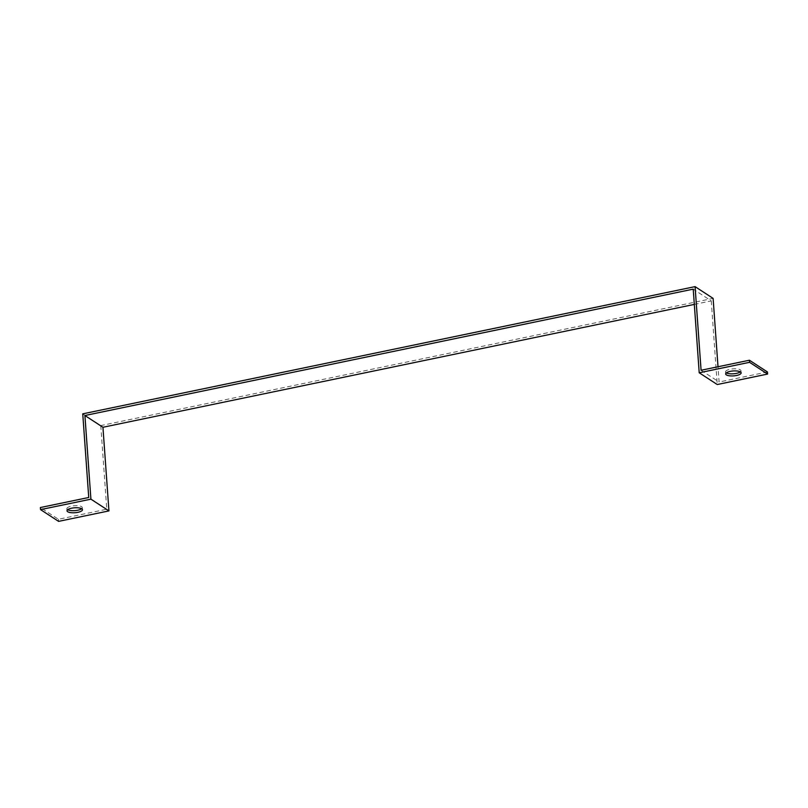 <?xml version="1.0" encoding="UTF-8"?>
<svg xmlns="http://www.w3.org/2000/svg" width="808" height="808" viewBox="0 0 808 808"><rect width="100%" height="100%" fill="white"/><g stroke="black" fill="none" stroke-linecap="round" stroke-linejoin="round"><path stroke-width="0.61" stroke-dasharray="4.04 3.03" d="M701.081 370.266L719.11 382.022L718.009 366.751M82.749 413.848L100.778 425.594L713.111 298.384M694.314 304.404L711.252 300.889L693.224 289.143M711.252 300.889L717.241 384.527M100.778 425.594L106.767 509.232L58.428 519.281L40.4 507.525M106.767 509.232L88.739 497.486M81.658 508.717A7.737 2.464 175.9 0 0 82.315 507.616A7.737 2.464 175.9 0 0 81.638 506.707A7.737 2.464 175.9 0 0 72.892 505.869A7.737 2.464 175.9 0 0 66.872 508.727A7.737 2.464 175.9 0 0 67.68 509.717M58.428 519.281L58.58 521.372M767.449 371.973L719.11 382.022M740.32 371.872A7.737 2.464 175.9 0 0 740.976 370.781A7.737 2.464 175.9 0 0 740.31 369.862A7.737 2.464 175.9 0 0 731.553 369.024A7.737 2.464 175.9 0 0 725.534 371.882A7.737 2.464 175.9 0 0 726.341 372.882M725.534 371.882L725.685 373.973M740.976 370.781L741.128 372.872M66.872 508.727L67.024 510.818M82.315 507.616L82.467 509.707"/><path stroke-width="1.21" d="M749.42 360.227L767.449 371.973L767.6 374.064L749.572 362.317L749.42 360.227L701.081 370.266L695.082 286.628L713.111 298.384L718.009 366.751M695.082 286.628L82.749 413.848L88.739 497.486L40.4 507.525L40.551 509.616L90.91 499.162L84.911 415.524L102.939 427.27L694.314 304.404M84.911 415.524L693.224 289.143L699.213 372.781L749.572 362.317M767.6 374.064L717.241 384.527L699.213 372.781M102.939 427.27L108.939 510.909L90.91 499.162M40.551 509.616L58.58 521.372L108.939 510.909M67.68 509.717A7.737 2.464 175.9 0 0 74.77 510.636A7.737 2.464 175.9 0 0 81.658 508.717M740.461 371.953A7.737 2.464 -4.1 0 1 741.128 372.872A7.737 2.464 -4.1 0 1 733.583 375.882A7.737 2.464 -4.1 0 1 725.685 373.973A7.737 2.464 -4.1 0 1 731.705 371.114A7.737 2.464 -4.1 0 1 740.461 371.953M726.341 372.882A7.737 2.464 175.9 0 0 733.432 373.791A7.737 2.464 175.9 0 0 740.32 371.872M81.79 508.798A7.737 2.464 -4.1 0 1 82.467 509.707A7.737 2.464 -4.1 0 1 74.922 512.726A7.737 2.464 -4.1 0 1 67.024 510.818A7.737 2.464 -4.1 0 1 73.043 507.959A7.737 2.464 -4.1 0 1 81.79 508.798"/></g></svg>
